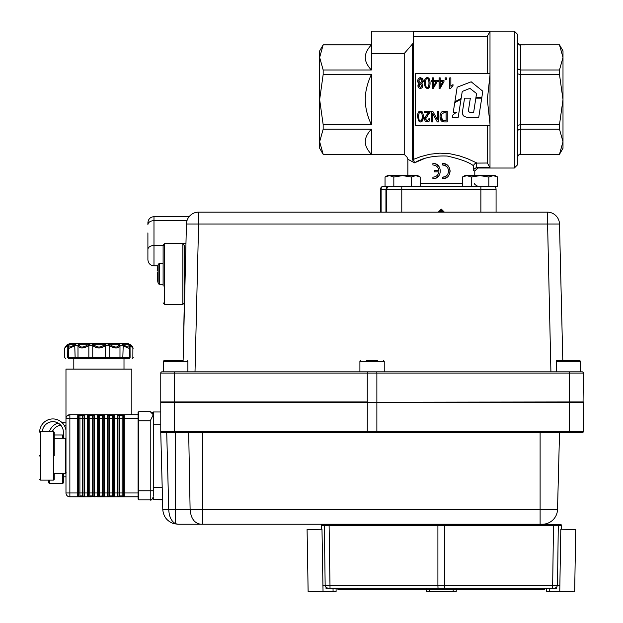 <?xml version="1.0" encoding="UTF-8"?>
<svg xmlns="http://www.w3.org/2000/svg" width="623" height="623" viewBox="0 0 623 623"><rect width="100%" height="100%" fill="white"/><g stroke="black" fill="none" stroke-linecap="round" stroke-linejoin="round"><path stroke-width="0.93" d="M462.803 109.562C461.604 114.663 463.52 117.264 468.543 117.365L478.729 117.381L481.727 98.146L475.847 98.146L473.644 112.428L471.081 112.428C468.909 112.452 468.099 111.338 468.66 109.095L470.349 98.146L464.563 98.146L462.803 109.562M462.616 114.009L463.099 115.333M463.162 115.434L463.621 116.018M471.081 112.428L469.789 112.35M468.737 111.657L468.66 109.095M461.02 99.259L454.759 102.608L453.233 112.342L456.355 112.342L452.812 115.029L452.446 117.35L458.178 117.35L461.02 99.259M462.243 91.456L469.944 88.373L476.556 93.551L475.925 97.647L481.813 97.647L482.809 91.223L471.175 81.8L457.173 87.204L454.891 101.783L461.152 98.434L462.243 91.456M439.83 210.597L442.821 210.597M517.37 41.905L518.266 44.023L520.415 44.903L559.485 44.84L520.415 44.84C519.675 45.611 518.663 44.599 517.37 41.796M517.37 73.779L520.415 74.511L559.485 74.511L559.485 69.986L520.415 69.986L518.266 69.324L517.37 67.712M517.37 131.469L518.266 129.864L520.415 129.202L559.485 129.202L559.485 124.678L520.415 124.678L517.37 125.402M520.415 44.84L520.415 154.348L559.485 154.348L520.415 154.286L518.266 155.166L517.37 157.284M517.37 164.994L517.37 34.195L514.333 31.15L514.333 168.031L477.825 168.031L476.953 167.61L474.43 168.646L473.332 170.281L474.788 171.076L477.825 168.031L514.333 168.031L517.37 164.994M323.166 154.348L371.363 154.286L371.363 129.202L323.166 129.202L319.654 141.74L319.654 148.258L323.166 154.348L404.218 154.348L404.218 53.57L371.363 53.57L371.363 31.15L514.333 31.15M423.367 159.005L414.521 162.844C422.682 157.783 433.585 155.516 447.213 156.046C460.296 159.029 469.002 162.229 473.332 165.656L474.43 164.044L476.245 163.101L487.357 163.016L489.997 167.61L476.953 167.61M476.245 163.101L476.245 167.696L474.43 168.646M474.788 175.639L474.788 171.076M404.218 154.348L406.975 157.105L407.87 159.254L407.863 175.639L407.863 159.254L414.521 162.844L413.836 160.578L412.301 159.963L412.371 44.108L412.371 159.729M412.301 159.69C405.254 156.194 405.254 156.194 412.301 159.69M371.363 44.84L323.166 44.84L319.654 50.922L319.654 57.441L323.166 69.986L371.363 69.986L371.363 53.57M323.166 129.202L323.166 124.678L371.363 124.678L371.363 74.511L323.166 74.511L323.166 69.986M380.489 212.139L380.489 189.33L380.489 212.139M493.214 175.639L488.821 176.994L480.045 175.639L471.261 176.994L466.868 175.639L462.476 176.994L464.836 175.639L495.254 175.639L497.606 176.994L493.214 175.639L497.606 176.994L497.606 186.285L383.527 186.285A3.045 2.414 -90 0 0 381.821 187.18A3.045 2.414 -90 0 0 381.12 189.33L385.941 189.33L385.941 212.139M496.079 212.139L496.079 189.33A3.045 3.045 0 0 0 493.034 186.285A3.045 3.045 0 0 1 495.192 187.18M371.363 69.986C367.274 65.555 365.242 61.373 365.28 57.441C365.242 53.516 367.274 49.334 371.363 44.903L323.166 44.903L319.654 57.441L319.654 99.594L323.166 124.678M323.166 154.286L319.654 141.74L319.654 99.594L323.166 74.511M319.654 140.658L319.654 58.523M371.363 74.511C367.274 83.373 365.242 91.729 365.28 99.594C365.242 107.452 367.274 115.816 371.363 124.678M371.363 129.202C367.274 133.633 365.242 137.808 365.28 141.74C365.242 145.673 367.274 149.855 371.363 154.286M387.459 187.18A3.045 3.045 0 0 1 389.616 186.285L387.459 187.18A3.045 3.045 0 0 1 389.616 186.285L387.459 187.18L386.572 189.33A3.045 3.045 0 0 1 387.459 187.18L386.572 189.33L386.572 212.139M380.489 189.33A3.045 3.045 0 0 1 381.377 187.18A3.045 3.045 0 0 0 380.489 189.33A3.045 3.045 0 0 1 383.527 186.285A3.045 3.045 0 0 0 380.489 189.33L381.12 189.33L381.12 212.139M413.337 31.15L413.337 43.018L412.371 44.108M489.997 167.61L489.997 125.449L415.471 125.449L415.471 73.74L489.997 73.74L489.997 31.571L487.357 36.165L413.337 36.165M489.997 31.571L413.337 31.571M487.357 99.594L489.997 124.164L489.997 75.017L487.357 99.594M487.357 163.016L487.357 125.449M489.997 73.74L489.997 75.017M489.997 124.164L489.997 125.449M476.945 163.016L467.398 158.631L459.509 155.875L450.118 153.788L439.869 153.149L429.738 154.263L420.712 156.638L413.337 159.426L413.337 43.018M487.357 73.74L487.357 36.165M412.301 44.194L404.218 53.57M419.528 84.479L419.186 84.907M422.184 80.935L420.432 83.061L418.64 80.881L420.408 78.755L422.184 80.935L421.436 79.129M421.312 79.035L420.883 78.825M421.927 82.096L422.106 81.629M441.388 118.409L441.629 119.164M441.684 119.273L442.275 120.114M421.678 113.051L421.288 112.537M419.52 112.592L419.186 113.075M418.936 119.343L419.077 119.78M419.24 120.107L419.894 120.753M428.468 79.635L427.775 78.895M425.743 80.219L425.548 81.372M425.968 86.589L426.677 87.329M428.141 87.056L428.476 86.574M428.865 87.851L427.214 88.544L425.244 87.43L424.489 81.177M425.104 79.043L427.222 77.673L429.27 78.895M429.94 80.998L429.956 85.04M450.857 86.184L452.999 84.603L450.857 86.184L450.857 77.859L449.775 77.859L449.775 88.544L450.476 88.544L452.999 85.873L451.325 87.236M421.452 121.75L420.432 121.968L418.461 120.854L417.706 114.609M418.796 111.79L420.447 111.104L422.472 112.296M423.157 114.43L422.558 120.597M422.542 120.628L422.044 121.321M429.426 120.807L427.144 121.968L429.122 121.197L429.963 119.133M427.144 121.968L425.127 121.072L424.442 119.024L427.012 114.585C424.808 117.038 423.952 118.518 424.442 119.024L424.551 119.904M427.876 113.682L428.258 113.254M429.473 113.441L427.962 115.224L430.197 111.283L429.893 112.662M440.15 118.222L440.033 116.672L441.216 120.807L442.54 121.734L444.238 121.929L442.089 121.532M440.928 120.403L440.196 118.487M440.033 116.672C440.157 112.965 441.512 111.174 444.106 111.283C441.512 111.174 440.157 112.965 440.033 116.672M418.181 84.526L419.186 83.638L417.963 82.625M417.612 81.668L417.644 79.962M419.497 77.82L422.433 78.545M422.908 79.199L423.219 81.73M422.067 83.443L421.631 83.638L422.589 84.44L422.931 85.81L422.565 87.313M422.192 87.812L419.949 88.505M418.01 86.675L418.025 84.868M427.214 88.544C429.107 88.513 430.057 86.706 430.072 83.108C429.956 79.308 429.006 77.493 427.222 77.673C425.33 77.704 424.38 79.518 424.372 83.108L425.244 87.43L427.214 88.544M428.967 83.108C428.889 86.278 428.32 87.734 427.261 87.469C426.14 87.75 425.54 86.293 425.478 83.108C425.556 79.946 426.132 78.49 427.191 78.755C428.305 78.482 428.897 79.931 428.967 83.108M433.413 80.406L433.413 77.859L432.339 77.859L432.339 80.406L431.155 80.406L431.155 81.605L432.339 81.605L432.339 88.505L433.219 88.505L437.198 81.605L437.198 80.406L433.413 80.406M433.413 81.605L436.147 81.605L433.413 86.41L433.413 81.605M440.196 80.406L440.196 77.859L439.122 77.859L439.122 80.406L437.938 80.406L437.938 81.605L439.122 81.605L439.122 88.505L440.002 88.505L443.981 81.605L443.981 80.406L440.196 80.406M440.196 81.605L442.93 81.605L440.196 86.41L440.196 81.605M446.387 79.347L446.387 77.859L445.172 77.859L445.172 79.347L446.387 79.347M452.999 85.873L452.999 84.603M420.432 121.968C422.324 121.944 423.274 120.13 423.29 116.54C423.173 112.732 422.223 110.917 420.447 111.104C418.547 111.135 417.597 112.942 417.589 116.54L418.461 120.854L420.432 121.968M422.184 116.54C422.106 119.702 421.537 121.158 420.478 120.893C419.357 121.174 418.757 119.725 418.695 116.54C418.781 113.37 419.349 111.914 420.408 112.179C421.522 111.906 422.114 113.355 422.184 116.54M430.197 111.283L424.419 111.283L424.419 112.545L428.702 112.545L427.012 114.585M429.987 118.892L428.889 118.752L427.183 120.893L425.54 119.055L427.962 115.224M438.46 121.929L438.46 111.283L437.346 111.283L437.346 119.632L432.767 111.283L431.583 111.283L431.583 121.929L432.681 121.929L432.681 113.573L437.276 121.929L438.46 121.929M444.238 121.929L447.252 121.929L447.252 111.283L444.106 111.283M444.269 120.675L442.789 120.457L441.216 116.68L441.629 114.087L444.238 112.545L446.099 112.545L446.099 120.675L444.269 120.675M422.931 85.81L421.631 83.638L423.29 80.935L422.464 78.576L420.408 77.673L418.36 78.576L417.542 80.889L419.186 83.638L417.893 85.764L418.617 87.765L420.424 88.544L422.223 87.781L422.931 85.81M421.833 85.849L420.416 87.469L418.999 85.772L420.408 84.136L421.833 85.849M438.872 175.772L435.765 178.116L432.892 178.684C442.673 179.237 442.673 162.922 432.892 163.475L435.765 164.036L438.872 166.38M432.892 163.475L432.892 164.994C436.193 165.22 438.21 166.995 438.927 170.313L438.249 168.194M438.428 173.591L438.927 171.839C438.21 175.156 436.193 176.932 432.892 177.158L432.892 178.684M437.611 167.237L436.894 166.497M436.123 165.92L435.064 165.391M434.215 165.142L432.892 164.994M432.892 177.158L433.398 177.142M435.018 176.776L436.155 176.208M436.894 175.663L437.626 174.899M438.927 170.313L434.41 170.313L434.41 171.839L438.927 171.839M446.115 177.789L442.548 178.684C452.36 179.159 452.36 162.992 442.548 163.475L446.115 164.363M448.139 165.92L449.572 168.155L450.156 171.076L449.572 173.996L448.139 176.239M442.548 163.475L442.548 164.994C450.398 164.612 450.398 177.539 442.548 177.158L444.884 176.698L446.87 175.359M446.87 166.793L444.884 165.453L442.548 164.994M442.548 177.158L442.548 178.684M413.337 159.426L414.521 162.844M474.056 169.028L473.745 169.44M438.281 212.139L441.325 209.102L444.37 212.139M559.485 44.84L562.997 50.922L562.997 148.258L559.485 154.348M559.485 124.678L562.997 99.594L559.485 74.511M559.485 69.986L562.997 57.441L559.485 44.903M559.485 154.286L562.997 141.74L559.485 129.202M387.397 175.639L385.045 176.994L387.397 175.639L389.437 175.639L385.045 176.994L385.045 186.285M462.476 176.994L462.476 186.285L471.261 186.285L471.261 176.994M488.821 186.285L488.821 176.994M411.39 176.994L411.39 186.285L420.175 186.285L420.175 176.994L417.815 175.639L415.782 175.639L420.175 176.994L415.782 175.639L411.39 176.994L402.606 175.639L393.829 176.994L389.437 175.639L415.782 175.639M393.829 186.285L393.829 176.994M497.606 176.994L495.254 175.639M138.072 490.784L138.072 499.14L138.836 499.903L138.836 490.784L138.072 490.784L138.072 420.821L138.836 420.821L138.836 411.663L138.072 412.426L138.072 420.821M66.895 416.094L69.862 414.716L138.072 414.716L138.072 413.088M138.072 412.613L138.836 411.663L150.236 411.663L152.394 412.558L153.281 414.708L150.236 420.821L150.236 499.903L138.836 499.903L138.072 499.14M138.072 499.116L138.072 496.85L124.288 496.85A1.012 1.012 0 0 1 123.564 496.547A2.009 2.009 180 0 0 122.124 495.939L122.124 492.964L119.406 492.964L119.406 495.939L122.124 495.939M138.072 412.449L138.836 411.686L150.236 411.686L152.394 412.582L153.258 414.365M160.765 411.982L153.281 411.982L160.765 411.982L153.281 411.982L153.281 420.79M153.281 415.541L153.281 424.146L153.281 414.731L150.236 411.686M153.281 496.858L153.281 499.584L153.281 496.835L152.394 499.015L153.281 496.858C152.004 499.654 150.992 500.674 150.236 499.903L152.394 499.015M84.775 496.85L81.434 496.85L87.609 496.85L87.609 492.964L84.775 492.964L84.775 496.85A1.012 1.012 0 0 1 84.05 496.547L84.05 415.066L79.892 415.666L79.892 418.601L82.61 418.601L82.579 415.642L80.056 415.634L77.774 414.716L69.862 414.716C67.253 415.191 65.96 416.483 65.976 418.601L65.976 492.964A3.886 3.886 180 0 0 69.862 496.85L77.727 496.85L77.727 492.964L69.862 492.964L69.862 418.601L77.727 418.601L77.774 414.716L84.728 414.716L84.775 418.601L87.609 418.601L87.656 414.716L94.603 414.716L94.649 418.601L97.484 418.601L97.531 414.716L104.485 414.716L104.532 418.601L107.366 418.601L107.413 414.716L114.359 414.716L114.406 418.601L117.241 418.601L117.295 414.716L124.242 414.716L124.288 418.601L138.072 418.601M92.492 415.666L89.767 415.666L89.767 418.601L92.492 418.601L92.492 415.666L93.925 415.066L88.334 415.066L88.334 496.547A2.009 2.009 0 0 1 88.988 496.095M92.453 415.642L94.603 414.716L98.247 415.035L98.208 496.547A2.009 2.009 0 0 1 98.87 496.095M99.68 415.642L99.649 418.601L102.367 418.601L102.367 415.666L98.247 415.035M108.129 415.035L108.091 496.547L109.531 495.939L112.249 495.939L112.249 415.666L109.695 415.634L107.413 414.716L97.57 414.716M89.805 415.642L87.656 414.716L84.012 415.035M119.406 495.939L117.973 496.547L123.564 496.547L123.564 415.066L119.406 415.666L119.406 418.601L122.124 418.601L122.092 415.642L119.569 415.634L117.295 414.716L107.826 414.716L113.947 414.716L112.085 415.634L109.531 415.666L109.531 418.601L113.682 418.601L113.651 415.035M124 358.427L124 369.089L131.835 369.089L131.835 414.716L138.072 414.716L124.242 414.716L122.092 415.642L124.288 414.762M89.767 495.939L92.492 495.939L92.492 492.964L89.767 492.964L89.821 495.939L88.334 496.547L93.925 496.547A2.009 2.009 180 0 0 92.492 495.939L92.492 495.939M94.089 496.679A1.012 1.012 0 0 0 94.649 496.85L93.925 496.547L93.925 418.601L94.649 418.601L94.649 496.85L102.367 495.939L102.367 492.964L99.649 492.964L99.649 495.939M104.345 496.835A1.012 1.012 180 0 0 104.532 496.85L107.366 496.85L107.366 492.964L104.532 492.964L104.532 496.85L97.484 496.85L97.484 492.964L92.492 492.964L92.492 418.601L93.925 418.601L93.925 415.066L94.649 414.762M114.406 496.85L111.073 496.85L117.249 496.85L117.241 492.964L114.406 492.964L114.406 496.85A1.012 1.012 0 0 1 113.682 496.547A2.009 2.009 180 0 0 112.249 495.939L112.249 495.939M79.892 495.939L82.61 495.939L82.61 492.964L79.892 492.964L79.946 495.939L78.451 496.547A2.009 2.009 0 0 1 79.113 496.095M69.854 414.716A3.886 3.886 180 0 0 65.976 418.601L69.862 418.601L69.862 414.716L77.774 414.716L69.862 414.716A3.886 3.886 180 0 0 65.976 418.601L65.976 369.089L73.81 369.089L73.81 358.427M131.835 369.089L65.976 369.089M69.862 496.741L69.862 492.964L65.976 492.964A3.886 3.886 180 0 0 66.03 493.603M119.445 415.642L117.973 415.066L117.973 496.547A2.009 2.009 0 0 1 118.627 496.095M109.531 495.939L109.531 492.964L113.682 492.964L113.682 418.601L114.406 418.601L114.406 492.964L113.682 492.964L113.682 496.547L111.073 496.547L111.073 495.939M107.366 496.85L111.073 496.85L108.091 496.547A2.009 2.009 0 0 1 108.745 496.095M98.208 496.547L103.807 496.547L103.768 415.035M100.833 415.634L104.072 414.716L100.833 414.716L100.833 415.634L97.951 414.716L100.833 414.716M103.948 496.663A1.012 1.012 180 0 1 103.807 496.547A2.009 2.009 180 0 0 102.367 495.939L102.367 495.939M92.329 415.634L91.308 415.634L92.329 415.634A2.009 1.729 90 0 0 93.567 415.027L88.069 414.716L90.95 415.634L89.93 415.634M90.95 415.634L90.95 414.716M77.937 496.827A1.012 1.012 180 0 0 78.451 496.547L84.05 496.547A2.009 2.009 180 0 0 82.61 495.939L82.61 495.939M78.49 415.035L78.451 496.547L77.727 496.85A1.012 1.012 180 0 0 77.922 496.827M138.072 492.964L122.124 492.964L122.124 418.601L124.288 418.601L124.288 496.85L117.973 496.547M103.807 496.547L97.484 496.85M90.95 496.85L87.609 496.85A1.012 1.012 180 0 0 88.334 496.547L90.95 496.85L90.95 495.939M81.068 496.85L77.727 496.85L81.068 496.85L81.068 495.939M438.771 211.656L443.88 211.656M185.958 243.78L182.882 243.78L182.882 304.359L184.4 302.84M163.109 246.358L163.109 286.113M147.9 232.909L147.9 259.721C148.258 263.42 150.283 265.445 153.982 265.811L153.982 216.656C150.291 217.022 148.266 219.055 147.9 222.746L147.9 224.747A6.082 4.081 0 0 1 149.676 221.858A6.082 4.081 0 0 1 153.982 220.667L186.993 220.667M188.66 217.295L188.66 216.656L153.982 216.656M184.4 297.467L184.4 245.641L182.882 243.78M559.758 591.601L574.663 591.85L575.714 529.503L560.809 529.231L561.323 529.239L560.809 529.231L559.758 591.601L549.72 591.429L549.774 588.283M546.683 591.375L546.737 588.283L546.683 591.375L549.72 591.429M321.99 529.246L307.084 529.503L308.136 591.85L323.041 591.601L321.99 529.246M333.025 588.283L333.079 591.429L336.116 591.375L336.07 588.283L337.9 588.283L337.9 589.35L426.599 589.35L426.599 588.283M333.079 591.429L323.041 591.601M426.42 591.601L426.42 589.35L426.42 591.601L441.325 591.85L456.231 591.601L456.231 589.35M426.42 591.429L429.465 591.375L429.465 589.35M453.186 589.35L453.186 591.375L456.231 591.429M453.186 591.375L429.465 591.375M163.109 284.283L159.613 284.283A1.519 1.519 0 0 1 158.133 283.122A38.587 38.587 0 0 1 157.385 279.229L157.284 272.469M163.109 263.599L159.613 263.599A1.519 1.519 0 0 0 158.133 264.759A38.587 38.587 0 0 0 157.385 268.653L157.191 270.678L157.385 268.653M158.133 270.982L157.346 270.982M157.183 273.949L157.346 275.95M583.058 402.256L161.069 402.256L583.058 402.256L583.362 373.06L569.601 373.06L569.601 401.952L583.362 401.952L583.362 431.459A1.215 1.215 0 0 1 582.147 432.681L161.988 432.681L540.11 432.681L540.11 509.427L557.523 509.427L559.532 432.681L557.764 500.292M160.765 373.06L160.765 401.952L367.266 401.952L367.266 373.06L160.765 373.06A1.215 1.215 0 0 1 161.988 371.838L550.911 371.838L547.321 212.139L198.597 212.139L198.597 224.015L559.485 224.015L562.803 360.585L559.485 224.015A12.164 12.164 0 0 0 547.321 212.139A12.164 12.164 0 0 1 555.825 215.605M557.017 360.585A0.763 0.763 0 0 0 556.253 361.348L556.253 371.838L580.589 371.838L580.589 361.348L579.826 360.585L557.017 360.585L579.826 360.585M161.988 371.838L582.147 371.838A1.215 1.215 0 0 1 583.362 373.06M365.218 402.256L569.601 401.952L569.601 402.567L160.765 402.567L160.765 432.697L162.774 509.427L168.74 509.427C169.098 516.615 171.356 521.373 175.515 523.686L177.983 524.239L200.863 524.239L177.983 524.239L172.166 523.079L173.918 523.686C167.089 521.373 163.374 516.615 162.774 509.427C163.374 516.615 167.089 521.373 173.918 523.686L177.983 524.239M190.101 215.605A12.164 12.164 0 0 1 198.597 212.139A12.164 12.164 0 0 0 186.433 224.015L183.115 360.585L184.4 298.277M161.069 402.256L160.765 401.952L160.765 402.567M377.39 360.585L366.745 360.585M359.899 371.838L359.899 361.348A0.763 0.763 0 0 1 360.662 360.585M359.899 361.348L384.235 361.348L384.235 371.838M183.115 360.585L164.316 360.585A0.763 0.763 0 0 0 163.553 361.348A0.763 0.763 0 0 1 164.316 360.585M163.553 361.348L163.553 371.838L163.553 361.348L187.889 361.348L187.889 371.838M160.765 432.666A1.215 1.215 0 0 0 160.765 432.697A1.215 1.215 0 0 1 160.765 432.666L160.765 431.459A1.215 1.215 0 0 0 161.988 432.681L161.248 432.432M161.162 432.354L160.789 431.684M162.517 499.584L153.281 499.584L162.525 499.848M568.417 432.681L582.147 432.681A1.215 1.215 0 0 0 583.362 431.459L376.868 431.459L376.868 373.06L367.266 373.06L367.36 371.838M583.362 402.567L569.601 402.567L569.5 432.681M557.523 509.427A15.209 15.209 0 0 1 542.322 524.239A15.209 15.209 0 0 0 557.523 509.427A15.209 15.209 0 0 1 542.322 524.239L200.863 524.239C194.462 523.39 190.872 518.453 190.108 509.427L540.11 509.427L540.11 524.239M456.052 588.283L456.052 589.35L544.751 589.35L544.751 588.283L546.737 588.283M556.65 588.283L326 588.283M561.323 529.239L561.385 525.36A0.934 0.934 0 0 0 561.385 525.345L444.752 525.36L444.635 588.283L438.016 588.283L437.899 585.277L559.828 585.277M322.823 585.277L437.899 585.277L437.899 525.36L444.752 525.36L444.713 524.41L329.139 524.41L560.451 524.41L557.39 524.41L558.294 525.345L557.499 585.277L556.619 587.411L554.548 588.283M552.624 588.283L553.512 524.41L463.177 524.41M329.139 524.41L325.261 524.41L329.139 524.41L329.108 525.36L321.266 525.36L321.328 529.239L321.842 529.231L321.328 529.239M321.266 525.345L322.2 524.41L325.261 524.41L324.357 525.345L325.151 585.277L326.031 587.411L328.103 588.283M524.979 589.35L524.979 588.283M456.052 589.35L426.599 589.35M357.672 589.35L357.672 588.283M326.234 525.36L327.488 525.36M556.619 525.36L557.569 525.36M561.385 525.345A0.934 0.934 0 0 0 560.451 524.41M160.765 424.146L153.281 424.146L153.281 496.025M64.932 347.221L67.814 344.574C69.721 343.405 70.22 343.405 69.317 344.574L69.215 344.745C68.078 347.798 69.831 347.798 74.472 344.745L74.721 344.574C77.096 343.405 78.451 343.405 78.778 344.574L78.81 344.745C80.165 347.798 83.194 347.798 87.882 344.745L91.153 343.725L93.785 344.745C97.281 347.798 100.762 347.798 104.243 344.745L106.86 343.725L110.139 344.745C114.827 347.798 117.84 347.798 119.172 344.745L119.203 344.574C119.507 343.405 120.854 343.405 123.229 344.574L123.479 344.745C128.104 347.798 129.841 347.798 128.681 344.745L128.579 344.574C127.653 343.405 128.136 343.405 130.036 344.574L133.236 348.179L130.082 345.656L129.054 345.656L128.579 344.574M130.036 344.574L130.082 357.454L129.576 357.454L129.576 347.361L129.132 348.109L128.104 348.109L122.832 345.656L119.928 345.781C118.269 348.724 114.764 348.724 109.391 345.781L108.106 345.173L105.108 345.781C101.051 348.724 96.993 348.724 92.92 345.781L89.907 345.173L88.63 345.781C83.256 348.724 79.736 348.724 78.054 345.781L75.126 345.656L69.831 348.109L68.795 348.109L68.335 347.338L68.335 357.454L69.433 358.427M123.229 344.574L122.832 357.454L129.054 357.454M127.933 358.427L129.397 358.427L130.082 357.454L129.397 358.427L68.413 358.427M130.651 344.745L127.03 343.218L70.781 343.218L127.03 343.218L130.651 344.745L132.886 347.229L132.855 357.454M69.317 344.574L68.834 345.656L69.317 344.574L68.834 345.656L67.611 345.781C63.896 348.724 63.881 348.724 67.564 345.781M67.728 357.454L67.814 344.574M68.834 357.454L75.126 357.454L74.721 344.574M78.778 344.574L77.992 345.656L77.992 357.454L88.848 357.454L88.848 345.656L88.108 344.574M93.637 344.574L92.757 345.656L92.757 357.454L105.271 357.454L105.271 345.656L104.391 344.574M109.905 344.574L109.165 345.656L109.165 357.454L119.982 357.454L119.982 345.656L119.203 344.574M69.698 358.427L75.235 358.427M119.04 358.427L119.982 357.454L122.832 357.454L122.583 358.427L104.578 358.427L105.271 357.454L109.165 357.454L109.422 358.427L108.106 358.427M67.611 345.781L67.611 344.745L67.159 344.745L70.781 343.218L118.689 343.218M69.215 344.745L68.771 345.781L69.215 344.745L74.472 344.745L74.9 345.781M88.63 345.781L87.882 344.745L78.81 344.745L78.054 345.781M67.159 344.745L64.582 348.179L64.582 357.454L65.617 358.427M105.108 345.781L104.243 344.745L93.785 344.745L92.92 345.781M119.928 345.781L119.172 344.745L110.139 344.745L109.391 345.781M129.117 345.781L128.681 344.745L129.117 345.781L128.681 344.745L123.479 344.745L123.058 345.781M130.238 344.745L130.246 345.781M128.112 358.427L129.397 358.427M68.974 357.454L67.775 357.454L68.452 358.427L69.768 358.427M65.976 438.623A0.763 0.763 -0 0 0 65.345 438.273L65.345 473.278L54.24 473.278L54.24 479.36L53.477 480.123L53.477 431.451L54.24 432.206L54.24 455.561M39.638 455.561L39.638 456.005L39.638 455.561M66.077 438.88L65.345 438.296L63.375 438.273L63.375 432.152A10.498 10.498 -0 0 0 52.877 421.654A10.498 10.498 -0 0 0 42.403 431.537L40.402 431.537L39.662 432.113A13.223 13.223 180 0 1 52.877 418.929A13.223 13.223 180 0 1 65.976 430.361M53.477 431.451L42.411 431.451A10.498 10.498 180 0 1 52.877 421.701A10.498 10.498 180 0 1 63.375 432.191L63.375 432.152M54.24 438.296L63.367 438.296M62.612 473.278L62.612 483.65L63.375 482.887L63.375 473.278M48.773 480.123L48.773 482.887L49.536 483.65L49.536 480.123M49.49 431.451A13.223 13.223 180 0 1 58.056 423.064M61.872 422.464A13.223 13.223 180 0 1 62.012 422.456A13.223 13.223 180 0 1 65.976 423.072M65.976 425.961A10.498 10.498 -0 0 0 64.27 425.431M60.758 425.26A10.498 10.498 -0 0 0 52.41 431.451M52.433 431.451A10.498 10.498 180 0 1 60.797 425.299M64.294 425.478A10.498 10.498 180 0 1 65.976 426.007M63.375 438.296L63.375 435.742L62.612 434.979L62.612 438.296M462.476 183.248L420.175 183.248M401.78 212.139L401.78 189.33L385.941 189.33L386.649 187.18L388.355 186.285M401.78 186.285L401.78 189.33L480.87 189.33L480.87 186.285M480.87 212.139L480.87 189.33L496.079 189.33M473.332 165.656L473.332 170.281M153.281 490.776L138.836 490.784L138.836 420.821L150.236 420.821M119.406 418.601L119.406 492.964L117.241 492.964L117.241 418.601L119.406 418.601M109.531 418.601L109.531 492.964L107.366 492.964L107.366 418.601L109.531 418.601M104.532 418.601L104.532 492.964L102.367 492.964L102.367 418.601L104.532 418.601M99.649 418.601L99.649 492.964L97.484 492.964L97.484 418.601L99.649 418.601M89.767 418.601L89.767 492.964L87.609 492.964L87.609 418.601L89.767 418.601M84.775 418.601L84.775 492.964L82.61 492.964L82.61 418.601L84.775 418.601M79.892 418.601L79.892 492.964L77.727 492.964L77.727 418.601L79.892 418.601M78.187 414.716L84.307 414.716L78.187 414.716M109.562 415.642L107.444 414.716L104.446 414.716L102.336 415.642M117.124 414.716L117.661 414.716M117.708 414.716L123.829 414.716L117.708 414.716M138.072 414.716L124.242 414.716L138.072 414.716M111.065 415.634L109.695 415.634L112.085 415.634L111.065 415.634L111.065 414.716M120.948 415.634L119.569 415.634L121.96 415.634L120.948 415.634L120.948 414.716M81.426 415.634L80.056 415.634L82.446 415.634L81.426 415.634L81.426 414.716M124.288 496.85L117.241 496.85M69.862 492.964L69.862 496.85L77.727 496.85M120.589 415.634L120.589 414.716M119.406 415.666L117.241 414.762M120.948 496.85L120.948 495.939M120.582 496.85L120.582 495.939M112.249 415.666L114.406 414.762M112.21 415.642L114.328 414.716M108.091 496.547L111.073 496.85M110.707 496.85L110.707 495.939M110.707 415.634L110.707 414.716M109.531 415.666L107.366 414.762M104.532 414.762L102.367 415.666M101.191 415.634L101.191 414.716M101.191 496.85L101.191 495.939M99.649 415.666L97.484 414.762M100.825 496.85L100.825 495.939M91.308 415.634L91.308 414.716M91.308 496.85L91.308 495.939M89.767 415.666L87.609 414.762M82.579 415.642L84.689 414.716M84.775 414.762L82.61 415.666M81.076 415.634L81.076 414.716M79.923 415.642L78.14 414.716M81.434 496.85L81.434 495.939M79.892 415.666L77.727 414.762M124.211 414.716L123.502 415.027M118.035 415.027L117.326 414.716M93.863 415.027L94.571 414.716M88.396 415.027L88.007 414.716M182.882 304.359L164.628 304.359L164.628 243.523L185.966 243.523M147.9 249.558A6.082 4.081 0 0 1 149.676 246.669A6.082 4.081 0 0 1 153.982 245.478L163.538 245.478M153.982 265.795L157.892 265.811M185.646 256.52L184.4 256.52M159.613 263.599L159.613 284.283M158.133 264.759L158.133 283.122M174.627 371.838L174.533 431.459L367.266 431.459L367.29 402.256M569.5 371.838L569.601 373.06L376.868 373.06L376.767 371.838M186.433 224.015L198.597 224.015L195.007 371.838M556.253 361.348L580.589 361.348M202.428 432.681L202.428 524.239M188.691 432.681L190.108 509.427L175.515 509.427L175.515 523.686M175.515 432.681L175.515 509.427L168.74 509.427L166.73 432.681M160.765 431.459L174.533 431.459L174.627 432.681M367.36 432.681L367.266 431.459L376.868 431.459L376.767 432.681M437.938 524.41L437.899 525.36L329.108 525.36L330.026 588.283M162.198 487.42L153.281 487.42M71.419 344.745L74.339 344.745M116.042 344.745L119.009 344.745M126.399 344.745L128.603 344.745M88.848 357.454L92.757 357.454L93.442 358.427L88.591 358.427L88.848 357.454M75.126 357.454L77.992 357.454L78.934 358.427L75.367 358.427L75.126 357.454M53.477 480.123L40.402 480.123L40.402 431.537M474.788 183.248C473.908 183.777 474.921 184.79 477.825 186.285M520.415 154.348C519.675 153.57 518.663 154.59 517.37 157.385M150.236 499.903L138.836 499.903M150.236 411.663L138.836 411.663M164.628 243.523L163.109 245.041M184.4 245.641L184.4 275.389M164.628 304.359L163.109 302.84M384.235 361.348L383.48 360.585M187.889 361.348L187.126 360.585M68.974 345.173L68.335 347.338M129.576 347.361L128.906 345.173M133.236 357.454L132.232 358.427M129.576 357.454L128.424 358.427M69.947 358.427L68.452 358.427M65.345 473.278L66.1 472.514M40.402 480.123L39.638 479.36M65.345 438.296L66.1 439.051M63.375 476.805L65.976 476.805M49.536 483.65L62.612 483.65M54.24 434.979L62.612 434.979"/></g></svg>
